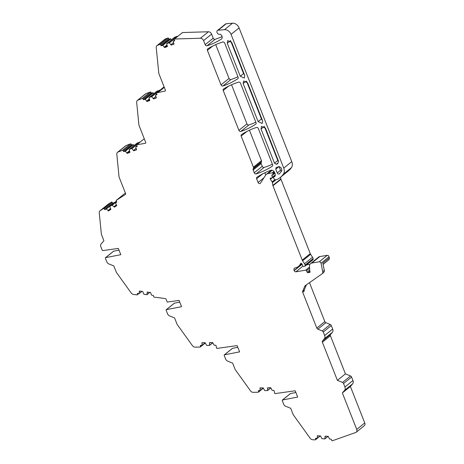 <?xml version="1.0" encoding="UTF-8"?>
<svg xmlns="http://www.w3.org/2000/svg" width="464" height="464" viewBox="0 0 464 464"><rect width="100%" height="100%" fill="white"/><g stroke="black" fill="none" stroke-linecap="round" stroke-linejoin="round"><path stroke-width="0.7" d="M273.731 176.975L274.328 176.877A0.76 0.563 51.1 0 0 274.537 176.784A0.76 0.563 51.1 0 1 274.537 176.784A3.642 2.714 51.1 0 0 275.03 173.524L274.642 172.55A3.033 2.262 51.1 0 0 270.889 170.3A106.175 79.17 51.1 0 0 256.888 177.323A1.52 1.131 51.1 0 0 256.83 177.37A1.52 1.131 51.1 0 0 256.598 178.744L258.071 182.485A1.52 1.131 51.1 0 0 260.205 183.466A1.52 1.131 51.1 0 0 260.391 183.263L265.634 175.131A6.067 4.524 51.1 0 1 266.365 174.313A6.067 4.524 51.1 0 1 268.03 173.582L272.281 172.869A0.609 0.452 51.1 0 1 272.965 173.339L273.128 173.751A0.76 0.563 51.1 0 1 272.954 174.481L272.061 174.963A0.76 0.563 51.1 0 0 271.863 175.636L272.374 177.265A0.609 0.452 51.1 0 1 272.095 177.84L270.68 178.077A0.911 0.679 51.1 0 0 270.402 179.22L272.142 181.888A1.52 1.131 51.1 0 1 272.42 182.596L272.855 185.409A1.52 1.131 51.1 0 0 272.954 185.768L302.232 260.089A3.033 2.262 51.1 0 0 302.592 260.78L304.512 263.732A3.033 2.262 51.1 0 1 305.068 265.147L305.15 265.652A0.76 0.568 51.1 0 1 304.778 266.255L303.549 266.458A0.76 0.568 51.1 0 1 302.656 265.773L302.609 265.576A4.855 3.619 51.1 0 0 301.716 263.645A0.76 0.563 51.1 0 0 300.626 263.529A12.134 9.048 51.1 0 1 298.52 266.394A12.134 9.048 51.1 0 1 295.197 267.856A2.546 1.897 51.1 0 0 294.501 268.163A2.546 1.897 51.1 0 0 294.118 270.477L294.182 270.64A1.52 1.131 51.1 0 0 295.899 271.805L305.654 270.176A0.76 0.563 51.1 0 1 306.501 270.732L307.104 272.142A0.76 0.563 51.1 0 0 307.951 272.699L309.726 272.403A0.76 0.563 51.1 0 0 310.045 271.62L309.732 270.819A0.76 0.563 51.1 0 1 309.674 270.547L309.523 266.116A4.553 3.393 51.1 0 1 310.555 263.593A4.553 3.393 51.1 0 1 311.802 263.047L319.232 261.8A1.52 1.131 51.1 0 1 321.036 263.256L322.735 271.602A3.033 2.262 51.1 0 1 322.109 273.783A3.033 2.262 51.1 0 1 322.022 273.853L305.318 285.609A3.033 2.262 51.1 0 0 305.231 285.679A3.033 2.262 51.1 0 0 304.703 286.392L302.685 291.288A1.52 1.131 51.1 0 0 302.719 292.314L316.808 328.077A1.52 1.131 51.1 0 0 317.846 329.15L322.231 330.942A1.52 1.131 51.1 0 1 323.269 332.021L324.643 335.507A3.944 2.941 51.1 0 1 324.342 338.807L322.497 340.965A1.52 1.131 51.1 0 0 322.381 342.235L337.398 380.352L342.519 382.446A1.52 1.131 51.1 0 1 343.557 383.519L344.926 386.999A3.944 2.941 51.1 0 1 344.624 390.299L342.362 392.95L356.735 429.432A3.033 2.262 51.1 0 1 356.277 432.187A3.033 2.262 51.1 0 1 355.772 432.465L332.311 440.788A0.76 0.563 51.1 0 1 331.528 440.069L331.348 439.24L329.446 438.95L328.286 436.357L325.073 436.183L324.829 438.892L321.97 438.735L320.525 435.94L317.312 435.766L317.272 438.294L315.45 438.381L315.63 439.211A0.76 0.563 51.1 0 1 315.149 439.866L312.626 439.727A3.033 2.262 51.1 0 1 310.126 438.213L293.236 414.723L290.696 408.274L285.778 406.331A3.033 2.262 51.1 0 1 283.666 404.167L282.274 400.629A0.609 0.452 51.1 0 1 282.518 400.003L297.673 397.051L295.203 390.781L274.833 393.629L273.957 390.462L272.072 390.299L270.779 387.742L267.618 387.794L267.554 390.566L264.741 390.613L263.152 387.869L259.991 387.921L260.113 390.497L258.338 390.717L258.564 391.546A0.76 0.563 51.1 0 1 258.135 392.242L253.129 392.329A3.033 2.262 51.1 0 1 250.467 390.816L235.173 369.541L232.632 363.092L227.714 361.149A3.033 2.262 51.1 0 1 225.603 358.979L224.211 355.447A0.609 0.452 51.1 0 1 224.46 354.821L239.61 351.869L237.139 345.593L216.781 348.447L215.905 345.274L214.026 345.117L212.727 342.56L209.566 342.612L209.502 345.384L206.689 345.431L205.105 342.687L201.944 342.739L202.06 345.315L200.286 345.535L200.518 346.364A0.76 0.563 51.1 0 1 200.088 347.06L195.066 347.142A3.033 2.262 51.1 0 1 192.403 345.628L177.109 324.359L174.574 317.91L169.65 315.961A3.033 2.262 51.1 0 1 167.545 313.797L166.147 310.265A0.609 0.452 51.1 0 1 166.396 309.639L181.552 306.687L179.081 300.411L167.226 302.07L166.124 299.274A0.911 0.679 51.1 0 0 165.288 298.572L154.326 297.146A0.76 0.563 51.1 0 1 153.584 296.374L153.456 295.556L151.542 295.121L150.545 292.494L147.279 292.071L146.85 294.698L143.944 294.315L142.674 291.473L139.409 291.044L139.125 293.631L137.332 293.457L137.454 294.275A0.76 0.563 51.1 0 1 136.921 294.878L133.47 294.425A3.033 2.262 51.1 0 1 131.155 292.935L116.365 272.356L113.825 265.913L108.907 263.964A3.033 2.262 51.1 0 1 106.795 261.8L105.403 258.262A0.609 0.452 51.1 0 1 105.647 257.642L120.802 254.684L118.332 248.414L102.869 250.577A0.609 0.452 51.1 0 1 102.19 250.108L100.798 246.57A3.033 2.262 51.1 0 1 101.048 244.012L103.919 240.764L101.378 234.314L99.244 212.744A3.033 2.262 51.1 0 1 99.922 210.876A3.033 2.262 51.1 0 1 100.067 210.766L103.391 208.632A0.76 0.563 51.1 0 1 104.307 208.939L104.835 209.682L106.36 208.945L108.448 210.952L110.884 209.392L109.742 206.526L116.325 201.214A0.76 0.563 51.1 0 1 116.36 200.291L125.425 194.457A0.911 0.679 51.1 0 0 125.605 193.598L119.057 176.981L116.806 154.222A3.033 2.262 51.1 0 1 117.485 152.354A3.033 2.262 51.1 0 1 117.937 152.093L122.339 150.377A0.76 0.563 51.1 0 1 123.238 150.823L123.673 151.612L125.361 151.171L127.217 153.416L129.961 152.343L129.23 149.443L131.672 148.492L133.835 150.835L136.578 149.762L135.737 147.123L137.228 146.322L136.793 145.534A0.76 0.563 51.1 0 1 136.845 144.739L145.307 143.324A0.911 0.679 51.1 0 0 145.696 142.39L138.933 125.216L136.665 102.329A3.033 2.262 51.1 0 1 137.344 100.462A3.033 2.262 51.1 0 1 137.796 100.201L142.152 98.501A0.76 0.563 51.1 0 1 143.051 98.948L143.486 99.731L145.174 99.296L147.036 101.541L149.779 100.468L148.996 97.591L151.484 96.611L153.648 98.96L156.391 97.887L155.556 95.248L157.041 94.447L156.606 93.658A0.76 0.563 51.1 0 1 156.786 92.794L164.998 91.089A0.911 0.679 51.1 0 0 165.387 90.155L158.804 73.451L156.24 47.531A3.033 2.262 51.1 0 1 156.913 45.663A3.033 2.262 51.1 0 1 157.395 45.391L159.761 44.509A0.76 0.563 51.1 0 1 160.66 44.962L161.083 45.756L162.783 45.339L164.621 47.601L167.388 46.568L166.686 43.662L169.145 42.746L171.291 45.112L174.052 44.08L173.246 41.435L174.742 40.658L174.319 39.869A0.76 0.563 51.1 0 1 174.505 39.005L200.413 38.239A3.033 2.262 51.1 0 1 203.568 40.6L205.169 44.666A1.52 1.131 51.1 0 0 207.019 45.797A106.175 79.17 51.1 0 0 221.38 39.086A3.033 2.262 51.1 0 0 221.531 38.976A3.033 2.262 51.1 0 0 222.094 36.523A3.033 2.262 51.1 0 0 220.127 34.168A2.274 1.699 51.1 0 1 217.448 33.269A2.274 1.699 51.1 0 1 217.407 30.525A2.274 1.699 51.1 0 1 218.15 30.235L224.506 29.673A6.067 4.524 51.1 0 1 231.066 34.377L283.742 168.107A7.586 5.655 51.1 0 1 283.411 174.128A28.82 21.489 51.1 0 1 280.331 177.422A28.82 21.489 51.1 0 1 277.153 179.423A1.52 1.131 51.1 0 1 276.904 179.498L275.152 179.794A0.609 0.452 51.1 0 1 274.549 179.475L273.511 177.95A0.76 0.563 51.1 0 1 273.731 176.975L275.169 175.815M217.407 30.525L225.429 24.053A2.274 1.699 51.1 0 1 226.171 23.763L232.534 23.2A6.067 4.524 51.1 0 1 239.088 27.904L291.763 161.629A7.586 5.655 51.1 0 1 291.433 167.655A28.82 21.489 51.1 0 1 288.353 170.943L280.331 177.422M222.111 36.586A106.175 79.17 51.1 0 1 215.041 39.324A1.52 1.131 51.1 0 1 213.191 38.193L211.59 34.127A3.033 2.262 51.1 0 0 208.44 31.767L182.532 32.532A0.76 0.563 51.1 0 0 182.311 32.706M107.81 204.52A3.033 2.262 51.1 0 1 107.944 204.404A3.033 2.262 51.1 0 1 108.089 204.293L111.412 202.159A0.76 0.563 51.1 0 1 112.329 202.466L112.856 203.209L104.835 209.682M106.059 208.893L112.856 203.209M114.08 202.42L114.567 202.635M108.1 210.459L110.409 208.591M108.448 210.952L110.705 209.136M110.855 209.351L108.802 210.668M116.278 204.821L113.964 206.689L111.923 205.123L109.759 206.515M113.964 206.689L114.318 207.182L116.719 205.575M109.742 206.526L116.325 201.214L116.847 201.956L115.565 203.029L116.748 205.616L114.318 207.182M124.311 193.871A0.76 0.563 51.1 0 1 124.381 193.813L125.425 193.146M117.485 152.354L125.506 145.882A3.033 2.262 51.1 0 1 125.959 145.621L130.361 143.904A0.76 0.563 51.1 0 1 131.26 144.35L131.695 145.133L123.673 151.612M125.054 151.073L133.075 144.594L131.695 145.133M133.075 144.594L134.108 145.493M126.927 152.888L129.427 150.875M127.217 153.416L129.589 151.502M129.897 152.227L127.571 153.132M137.17 143.034L140.041 142.164M133.545 150.307L136.045 148.294M135.865 149.895L136.41 149.454M133.835 150.835L136.509 149.646M136.845 144.739L144.263 138.753M137.344 100.462L145.365 93.989A3.033 2.262 51.1 0 1 145.824 93.722L150.179 92.023A0.76 0.563 51.1 0 1 151.078 92.469L151.513 93.258L143.486 99.731M144.872 99.192L152.894 92.719L151.513 93.258M152.894 92.719L153.926 93.618M146.746 101.013L149.246 99M147.036 101.541L149.408 99.627M149.71 100.346L147.39 101.256M156.989 91.159L159.854 90.289M153.364 98.432L155.858 96.419M155.684 98.02L156.223 97.579M153.648 98.96L156.327 97.765M158.247 92.22L164.279 87.354M156.913 45.663L164.94 39.191A3.033 2.262 51.1 0 1 165.422 38.918L167.782 38.036A0.76 0.563 51.1 0 1 168.681 38.489L169.111 39.278L161.083 45.756M162.481 45.234L170.503 38.761L169.111 39.278M170.503 38.761L171.57 39.713M164.337 47.073L166.854 45.043M164.621 47.601L167.011 45.675M167.318 46.441L164.975 47.316M174.621 37.259L177.167 36.273L177.579 36.494M171.007 44.585L173.519 42.555M173.252 44.225L173.867 43.732M171.291 45.112L173.983 43.952M174.505 39.005L182.532 32.532L174.505 39.005M264.828 172.788L265.71 175.021M280.61 177.196L280.877 178.93A1.52 1.131 51.1 0 0 280.981 179.295L310.254 253.617A3.033 2.262 51.1 0 0 310.613 254.307L312.533 257.259A3.033 2.262 51.1 0 1 313.09 258.668L313.171 259.179A0.76 0.568 51.1 0 1 313.009 259.689L304.987 266.162M309.935 264.329L306.559 264.892M310.555 263.593L318.577 257.12A4.553 3.393 51.1 0 1 319.824 256.569L327.253 255.328A1.52 1.131 51.1 0 1 329.057 256.783L329.301 257.972A2.581 1.92 51.1 0 1 328.767 259.823L323.101 264.399M329.301 257.972L322.851 263.175L324.307 270.338A3.033 2.262 51.1 0 1 323.681 272.513A3.033 2.262 51.1 0 1 323.594 272.583M304.703 286.392L306.281 285.122A3.033 2.262 51.1 0 1 306.431 284.832M306.281 285.122L304.256 290.023A1.52 1.131 51.1 0 0 304.291 291.044L302.719 292.314M309.494 282.669L324.829 321.598A1.52 1.131 51.1 0 0 325.867 322.677L330.252 324.469A1.52 1.131 51.1 0 1 331.29 325.542L332.665 329.034A3.944 2.941 51.1 0 1 332.363 332.328L330.525 334.492A1.52 1.131 51.1 0 0 330.409 335.756L345.425 373.88L337.398 380.352M342.519 382.446L350.54 375.973L345.425 373.88M350.54 375.973A1.52 1.131 51.1 0 1 351.579 377.046L352.947 380.526A3.944 2.941 51.1 0 1 352.652 383.827L350.384 386.477L342.362 392.95M356.735 429.432L364.756 422.959L350.384 386.477M364.756 422.959A3.033 2.262 51.1 0 1 364.298 425.714L356.277 432.187M325.189 436.734L325.821 436.224M317.434 436.317L318.06 435.806M290.284 393.739A0.609 0.452 51.1 0 1 290.545 393.53L295.875 392.492M267.769 388.345L268.47 387.782M260.142 388.472L260.843 387.91M232.22 348.557A0.609 0.452 51.1 0 1 232.481 348.348L237.817 347.31M209.716 343.163L210.418 342.6M202.095 343.29L202.797 342.728M174.162 303.375A0.609 0.452 51.1 0 1 174.418 303.166L179.754 302.128M147.366 292.616L147.935 292.158M139.49 291.595L140.064 291.131M113.413 251.372A0.609 0.452 51.1 0 1 113.674 251.163L119.004 250.125M240.253 76.229L244.337 78.068L244.737 75.475L231.739 42.485L227.72 40.588L227.256 43.233L240.248 76.229L243.559 73.614L230.736 41.052M243.559 73.608L244.551 75.011M258.135 121.626L243.148 83.59L243.617 80.945L247.637 82.841L262.618 120.878L262.218 123.47L258.135 121.626L261.441 119.01L246.633 81.409M261.447 119.01L262.438 120.408M277.785 163.543L277.356 163.908L278.313 162.377L278.458 161.083L265.518 128.244L261.505 126.347L261.035 128.992L274.497 163.166L276.399 164.279L277.6 163.763M278.557 161.437L277.803 160.55L264.515 126.811M276.196 167.649L275.738 169.157L279.044 166.541L280.529 170.3L277.217 172.915C277.849 174.023 278.58 174.331 279.415 173.843L281.77 170.798L281.799 169.656L280.998 167.637L279.096 166.524L275.981 167.765M277.217 172.915L275.738 169.157M280.529 170.3L281.474 171.291M249.441 130.21L261.447 160.701A1.52 1.131 51.1 0 1 261.481 161.721L261.151 162.522A1.52 1.131 51.1 0 0 261.186 163.543L262.27 166.292A1.52 1.131 51.1 0 0 264.109 167.429A106.175 79.17 51.1 0 0 272.391 164.215M253.129 168.995A1.52 1.131 51.1 0 0 253.164 170.021L254.243 172.765A1.52 1.131 51.1 0 0 256.087 173.901A106.175 79.17 51.1 0 0 272.316 166.17A1.52 1.131 51.1 0 0 272.374 166.129A1.52 1.131 51.1 0 0 272.606 164.749L258.361 128.586A1.52 1.131 51.1 0 0 256.505 127.455A106.175 79.17 51.1 0 0 241.466 134.641A1.52 1.131 51.1 0 0 241.402 134.693A1.52 1.131 51.1 0 0 241.176 136.068L253.425 167.173A1.52 1.131 51.1 0 1 253.46 168.194L253.129 168.995L261.151 162.522M238.142 77.268A1.52 1.131 51.1 0 1 237.916 78.642A1.52 1.131 51.1 0 1 237.858 78.689A106.175 79.17 51.1 0 1 222.871 86.014A1.52 1.131 51.1 0 1 221.015 84.883L207.402 50.332A1.52 1.131 51.1 0 1 207.628 48.952A1.52 1.131 51.1 0 1 207.704 48.9A106.175 79.17 51.1 0 1 222.853 41.98A1.52 1.131 51.1 0 1 224.692 43.117L238.142 77.268M237.933 76.728A106.175 79.17 51.1 0 1 230.898 79.541A1.52 1.131 51.1 0 1 229.036 78.41L215.725 44.619M223.219 90.486L238.914 130.338A1.52 1.131 51.1 0 0 240.775 131.463A106.175 79.17 51.1 0 0 255.757 124.137A1.52 1.131 51.1 0 0 255.815 124.091A1.52 1.131 51.1 0 0 256.047 122.716L240.503 83.259A1.52 1.131 51.1 0 0 238.664 82.122A106.175 79.17 51.1 0 0 223.526 89.053A1.52 1.131 51.1 0 0 223.445 89.111A1.52 1.131 51.1 0 0 223.219 90.486L228.543 86.194M255.832 122.177A106.175 79.17 51.1 0 1 248.797 124.99A1.52 1.131 51.1 0 1 246.941 123.859L231.542 84.773M218.15 30.235L226.171 23.763M221.38 39.086L221.67 38.848M224.506 29.673L232.534 23.2M207.019 45.797L215.041 39.324M100.067 210.766L108.089 204.293M103.391 208.632L111.412 202.159M104.307 208.939L112.329 202.466M106.36 208.945L114.382 202.472M111.923 205.123L116.481 201.44M112.224 205.175L116.621 201.631M116.76 201.823L115.611 202.751L116.76 201.828M116.36 200.291L124.381 193.813M117.937 152.093L125.959 145.621M122.339 150.377L130.361 143.904M123.238 150.823L131.26 144.35M125.361 151.171L133.383 144.698M129.23 149.443L137.251 142.97M131.672 148.492L139.693 142.013M131.973 148.59L139.995 142.117M135.842 146.862L137.008 145.922L135.795 146.885M145.307 143.324L145.719 142.993M137.796 100.201L145.824 93.722M142.152 98.501L150.179 92.023M143.051 98.948L151.078 92.469M145.174 99.296L153.195 92.823M149.043 97.568L157.07 91.089M151.484 96.611L159.512 90.138M151.792 96.715L159.813 90.242M155.66 94.987L156.82 94.047L155.614 95.01M156.786 92.794L164.099 86.89M164.998 91.089L165.41 90.758M157.395 45.391L165.422 38.918M159.761 44.509L167.782 38.036M160.66 44.962L168.681 38.489M162.783 45.339L170.804 38.866M166.686 43.662L174.708 37.19M169.145 42.746L177.167 36.273M169.447 42.85L177.474 36.378M173.35 41.18L174.516 40.235L173.304 41.203M200.413 38.239L208.44 31.767M203.568 40.6L211.59 34.127M205.169 44.666L213.191 38.193M231.066 34.377L239.088 27.904M283.742 168.107L291.763 161.629M283.411 174.128L291.433 167.655M274.328 176.877L274.827 176.477M256.598 178.744L262.601 173.907M258.071 182.485L263.952 177.741M268.03 173.582L272.142 170.259M272.281 172.869L274.004 171.477M272.965 173.339L274.45 172.138M273.128 173.751L274.636 172.533M271.863 175.636L274.897 173.188M272.374 177.265L275.309 174.893M270.402 179.22L272.119 177.84M272.142 181.888L274.821 179.725M272.42 182.596L276.086 179.638M272.855 185.409L280.877 178.93M272.954 185.768L280.981 179.295M302.232 260.089L310.254 253.617M302.592 260.78L310.613 254.307M304.512 263.732L312.533 257.259M305.068 265.147L313.09 258.668M305.15 265.652L313.171 259.179M300.626 263.529L300.956 263.262M294.118 270.477L302.012 264.109M294.182 270.64L302.093 264.26M295.899 271.805L302.876 266.174M305.654 270.176L309.552 267.026M306.501 270.732L309.592 268.238M307.104 272.142L309.656 270.083M307.951 272.699L309.865 271.156M309.726 272.403L310.068 272.124M311.802 263.047L319.824 256.569M319.232 261.8L327.253 255.328M321.036 263.256L329.057 256.783M322.735 271.602L324.307 270.338M302.685 291.288L304.256 290.023M316.808 328.077L324.829 321.598M317.846 329.15L325.867 322.677M322.231 330.942L330.252 324.469M323.269 332.021L331.29 325.542M324.643 335.507L332.665 329.034M324.342 338.807L332.363 332.328M322.497 340.965L330.525 334.492M322.381 342.235L330.409 335.756M343.557 383.519L351.579 377.046M344.926 386.999L352.947 380.526M344.624 390.299L352.652 383.827M325.032 438.712L327.973 436.34M317.272 438.294L320.212 435.922M315.63 439.211L316.581 438.445M282.518 400.003L290.545 393.53M267.734 390.369L270.814 387.887M260.113 390.497L263.192 388.014M258.564 391.546L259.614 390.7M224.46 354.821L232.481 348.348M209.687 345.187L212.767 342.705M202.06 345.315L205.14 342.832M200.518 346.364L201.567 345.512M166.396 309.639L174.418 303.166M147.065 294.536L149.727 292.39M139.188 293.515L141.851 291.363M137.454 294.275L138.313 293.584M105.647 257.642L113.674 251.163M230.562 40.617L227.256 43.233M246.268 81.125L243.148 83.59M264.347 126.376L261.035 128.992M277.803 160.55L274.497 163.166M277.982 162.934L276.399 164.279M253.425 167.173L261.447 160.701M253.46 168.194L261.481 161.721M253.164 170.021L261.186 163.543M254.243 172.765L262.27 166.292M256.087 173.901L264.109 167.429M241.176 136.068L246.889 131.457M207.402 50.332L212.703 46.052M221.015 84.883L229.036 78.41M222.871 86.014L230.898 79.541M238.914 130.338L246.941 123.859M240.775 131.463L248.797 124.99M99.922 210.876L107.944 204.404M116.325 200.315L124.346 193.842M129.183 149.466L137.205 142.993M148.996 97.591L157.023 91.118M156.67 92.858L164.088 86.867M166.634 43.691L174.661 37.219M174.383 39.075L182.404 32.602M273.522 177.068L275.204 175.711M266.365 174.313L271.475 170.189M272.264 177.77L275.28 175.334M298.52 266.394L301.791 263.755M322.109 273.783L323.681 272.513M324.962 438.851L328.065 436.346M317.202 438.434L320.311 435.928M315.479 439.768L317.08 438.474M282.361 400.078L290.389 393.6M267.664 390.526L270.837 387.968M260.043 390.653L263.216 388.095M258.419 392.144L263.256 388.246M224.303 354.896L232.325 348.418M209.618 345.344L212.79 342.786M201.997 345.471L205.163 342.913M200.373 346.962L205.204 343.058M166.24 309.714L174.261 303.236M146.995 294.657L149.797 292.401M139.125 293.631L141.926 291.375M137.292 294.785L138.713 293.637M105.49 257.711L113.518 251.239"/></g></svg>
